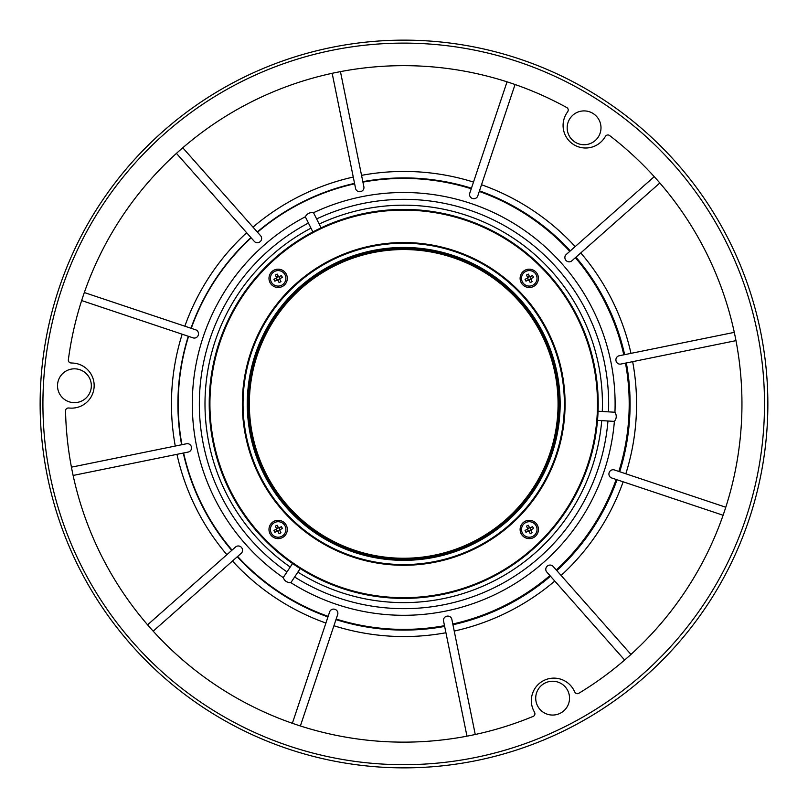 <?xml version="1.0" encoding="UTF-8"?>
<svg xmlns="http://www.w3.org/2000/svg" width="808" height="808" viewBox="0 0 808 808"><rect width="100%" height="100%" fill="white"/><g stroke="black" fill="none" stroke-linecap="round" stroke-linejoin="round"><path stroke-width="1.21" d="M500.606 571.721A193.789 193.789 0 0 0 571.529 307.01A193.789 193.789 0 0 0 306.818 236.077A193.789 193.789 0 0 0 235.886 500.798A193.789 193.789 0 0 0 500.606 571.721M306.464 235.471A194.486 194.486 0 0 1 572.145 306.656A194.486 194.486 0 0 1 500.96 572.337A194.486 194.486 0 0 1 235.279 501.152A194.486 194.486 0 0 1 306.464 235.471M484.396 543.653A161.368 161.368 0 0 1 263.964 484.588A161.368 161.368 0 0 1 323.028 264.155A161.368 161.368 0 0 1 543.461 323.22A161.368 161.368 0 0 1 484.396 543.653M323.382 264.761A160.661 160.661 0 0 0 264.57 484.234A160.661 160.661 0 0 0 484.043 543.047A160.661 160.661 0 0 0 542.855 323.574A160.661 160.661 0 0 0 323.382 264.761M282.729 537.401A9.161 9.161 0 0 1 270.215 534.048A9.161 9.161 0 0 1 273.569 521.534A9.161 9.161 0 0 1 286.082 524.887A9.161 9.161 0 0 1 282.729 537.401M282.729 286.274A9.161 9.161 0 0 1 270.215 282.921A9.161 9.161 0 0 1 273.569 270.407A9.161 9.161 0 0 1 286.082 273.761A9.161 9.161 0 0 1 282.729 286.274M533.856 286.274A9.161 9.161 0 0 1 521.342 282.921A9.161 9.161 0 0 1 524.695 270.407A9.161 9.161 0 0 1 537.209 273.761A9.161 9.161 0 0 1 533.856 286.274M533.856 537.401A9.161 9.161 0 0 1 521.342 534.048A9.161 9.161 0 0 1 524.695 521.534A9.161 9.161 0 0 1 537.209 524.887A9.161 9.161 0 0 1 533.856 537.401M294.566 294.758A154.348 154.348 0 0 0 294.566 513.05A154.348 154.348 0 0 0 512.858 513.05A154.348 154.348 0 0 0 512.858 294.758A154.348 154.348 0 0 0 294.566 294.758M293.092 293.284A156.439 156.439 0 0 0 293.092 514.524A156.439 156.439 0 0 0 514.332 514.524A156.439 156.439 0 0 0 514.332 293.284A156.439 156.439 0 0 0 293.092 293.284M527.715 277.558L529.27 276.77A1.566 1.566 0 0 0 528.876 279.851A1.566 1.566 0 0 0 530.533 279.275L528.977 280.063M532.765 285.254A7.747 7.747 0 0 0 536.199 274.851A7.747 7.747 0 0 0 525.786 271.417A7.747 7.747 0 0 0 522.352 281.83A7.747 7.747 0 0 0 532.765 285.254M528.705 279.8L525.968 281.174L525.028 279.305L527.765 277.932M530.836 279.124L530.533 279.275A1.566 1.566 0 0 0 530.795 278.74L533.522 277.366L532.583 275.498L529.856 276.881A1.566 1.566 0 0 0 529.684 276.821L528.301 274.094L526.442 275.033L527.816 277.76M528.493 279.901L527.553 278.043M530.22 277.083L530.846 278.326A1.566 1.566 0 0 0 530.22 277.083M528.876 279.851L530.25 282.578L532.108 281.639L530.735 278.911M528.26 280.022A1.959 1.959 0 0 0 529.099 280.295M527.594 277.326A1.959 1.959 0 0 0 527.321 278.154M530.29 276.659A1.959 1.959 0 0 0 529.462 276.386M530.957 279.356A1.959 1.959 0 0 0 531.23 278.518M277.366 279.901L276.578 278.346A1.566 1.566 0 0 0 279.659 278.74A1.566 1.566 0 0 0 279.083 277.083L279.871 278.639M285.062 274.851A7.747 7.747 0 0 0 274.659 271.417A7.747 7.747 0 0 0 271.225 281.83A7.747 7.747 0 0 0 281.639 285.254A7.747 7.747 0 0 0 285.062 274.851M279.608 278.911L280.982 281.639L279.114 282.578L277.74 279.851M278.932 276.77L279.083 277.083A1.566 1.566 0 0 0 278.548 276.821L277.174 274.094L275.306 275.033L276.69 277.76A1.566 1.566 0 0 0 276.629 277.932L273.902 279.305L274.841 281.174L277.568 279.8M279.709 279.124L277.851 280.063M276.892 277.397L278.134 276.77A1.566 1.566 0 0 0 276.892 277.397M279.659 278.74L282.386 277.366L281.447 275.498L278.72 276.881M279.831 279.356A1.959 1.959 0 0 0 280.103 278.518M277.134 280.022A1.959 1.959 0 0 0 277.962 280.295M276.467 277.326A1.959 1.959 0 0 0 276.195 278.154M279.164 276.659A1.959 1.959 0 0 0 278.326 276.386M279.709 530.25L278.154 531.038A1.566 1.566 0 0 0 278.548 527.957A1.566 1.566 0 0 0 276.892 528.533L278.447 527.745M274.659 522.544A7.747 7.747 0 0 0 271.225 532.957A7.747 7.747 0 0 0 281.639 536.391A7.747 7.747 0 0 0 285.062 525.978A7.747 7.747 0 0 0 274.659 522.544M278.72 528.008L281.447 526.634L282.386 528.493L279.659 529.876M276.578 528.685L276.892 528.533A1.566 1.566 0 0 0 276.629 529.068L273.902 530.442L274.841 532.3L277.568 530.927A1.566 1.566 0 0 0 277.74 530.987L279.114 533.714L280.982 532.775L279.608 530.048M278.932 527.907L279.871 529.765M277.205 530.725L276.578 529.482A1.566 1.566 0 0 0 277.205 530.725M278.548 527.957L277.174 525.22L275.306 526.16L276.69 528.897M279.164 527.786A1.959 1.959 0 0 0 278.326 527.513M279.831 530.482A1.959 1.959 0 0 0 280.103 529.654M277.134 531.149A1.959 1.959 0 0 0 277.962 531.422M276.467 528.452A1.959 1.959 0 0 0 276.195 529.29M530.058 527.907L530.846 529.462A1.566 1.566 0 0 0 527.765 529.068A1.566 1.566 0 0 0 528.341 530.725L527.553 529.169M522.352 532.957A7.747 7.747 0 0 0 532.765 536.391A7.747 7.747 0 0 0 536.199 525.978A7.747 7.747 0 0 0 525.786 522.544A7.747 7.747 0 0 0 522.352 532.957M527.816 528.897L526.442 526.16L528.301 525.22L529.684 527.957M528.493 531.028L528.341 530.725A1.566 1.566 0 0 0 528.876 530.987L530.25 533.714L532.108 532.775L530.735 530.048A1.566 1.566 0 0 0 530.795 529.876L533.522 528.493L532.583 526.634L529.856 528.008M527.715 528.685L529.573 527.745M530.533 530.412L529.29 531.038A1.566 1.566 0 0 0 530.533 530.412M527.765 529.068L525.028 530.442L525.968 532.3L528.705 530.927M527.594 528.452A1.959 1.959 0 0 0 527.321 529.29M530.29 527.786A1.959 1.959 0 0 0 529.462 527.513M530.957 530.482A1.959 1.959 0 0 0 531.23 529.654M528.26 531.149A1.959 1.959 0 0 0 529.099 531.422M319.18 224.058A198.718 198.718 0 0 1 602.283 411.474M601.728 420.614A198.718 198.718 0 0 1 297.869 572.084M290.234 567.034A198.718 198.718 0 0 1 310.979 228.149M336.168 619.039A225.493 225.493 0 0 0 444.501 625.675M452.783 623.998A225.493 225.493 0 0 0 549.925 575.569M556.258 569.973A225.493 225.493 0 0 0 616.171 479.467M618.847 471.448A225.493 225.493 0 0 0 625.483 363.115M623.796 354.833A225.493 225.493 0 0 0 575.377 257.691M569.781 251.359A225.493 225.493 0 0 0 479.275 191.446M336.613 604.374A211.403 211.403 0 0 0 614.383 421.392C616.655 418.463 616.847 415.413 614.949 412.252A211.403 211.403 0 0 0 313.524 212.706C309.848 212.211 307.121 213.564 305.323 216.786A211.403 211.403 0 0 0 283.224 577.609C284.628 581.043 287.173 582.72 290.86 582.669A211.403 211.403 0 0 0 336.613 604.374M471.256 188.759A225.493 225.493 0 0 0 362.923 182.133M354.641 183.81A225.493 225.493 0 0 0 257.5 232.239M251.167 237.835A225.493 225.493 0 0 0 191.254 328.341M188.567 336.36A225.493 225.493 0 0 0 181.941 444.693M183.618 452.975A225.493 225.493 0 0 0 232.037 550.117M237.643 556.449A225.493 225.493 0 0 0 328.149 616.363M84.325 292.546L195.748 329.846A4.232 4.09 108.5 0 1 198.283 335.148A4.232 4.09 108.5 0 1 193.072 337.865L81.638 300.566M182.79 147.773L260.641 235.784A4.232 4.09 138.5 0 1 260.186 241.653A4.232 4.09 138.5 0 1 254.308 241.39L176.457 153.379M340.451 71.629L363.873 186.779A4.232 4.09 168.5 0 1 360.54 191.627A4.232 4.09 168.5 0 1 355.581 188.456L332.169 73.316M515.06 84.517L477.77 195.94A4.232 4.09 -161.5 0 1 472.468 198.475A4.232 4.09 -161.5 0 1 469.751 193.263L507.04 81.83M659.843 182.982L571.832 260.832A4.232 4.09 -131.5 0 1 565.964 260.378A4.232 4.09 -131.5 0 1 566.226 254.5L654.238 176.649M735.987 340.643L620.837 364.065A4.232 4.09 -101.5 0 1 615.989 360.732A4.232 4.09 -101.5 0 1 619.15 355.772L734.3 332.361M723.099 515.251L611.666 477.962A4.232 4.09 -71.5 0 1 609.141 472.66A4.232 4.09 -71.5 0 1 614.353 469.943L725.786 507.232M624.635 660.035L546.784 572.024A4.232 4.09 -41.5 0 1 547.238 566.155A4.232 4.09 -41.5 0 1 553.116 566.418L630.967 654.43M466.974 736.179L443.552 621.029A4.232 4.09 -11.5 0 1 446.885 616.181A4.232 4.09 -11.5 0 1 451.844 619.342L475.256 734.492M292.355 723.291L329.654 611.858A4.232 4.09 18.5 0 1 334.956 609.333A4.232 4.09 18.5 0 1 337.673 614.545L300.374 725.978M147.581 624.826L235.593 546.976A4.232 4.09 48.5 0 1 241.461 547.43A4.232 4.09 48.5 0 1 241.198 553.308L153.187 631.159M71.437 467.165L186.587 443.744A4.232 4.09 78.5 0 1 191.435 447.076A4.232 4.09 78.5 0 1 188.264 452.036L73.124 475.447M313.524 212.706L321.069 227.846M305.323 216.786L312.868 231.936M283.224 577.609L292.567 563.499M290.86 582.669L300.202 568.559M614.393 421.392L597.506 420.362M614.949 412.252L598.061 411.221M327.957 616.918A226.099 226.099 0 0 1 237.31 556.752M231.714 550.41A226.099 226.099 0 0 1 183.285 453.046M181.608 444.754A226.099 226.099 0 0 1 188.294 336.259M190.971 328.25A226.099 226.099 0 0 1 250.945 237.592M257.277 231.977A226.099 226.099 0 0 1 354.55 183.376M362.832 181.689A226.099 226.099 0 0 1 471.448 188.203M519.483 58.954A363.853 363.853 0 0 1 749.046 519.483A363.853 363.853 0 0 1 288.517 749.046A363.853 363.853 0 0 1 58.954 288.517A363.853 363.853 0 0 1 519.483 58.954A363.853 363.853 0 0 1 749.046 519.483A363.853 363.853 0 0 1 288.517 749.046A363.853 363.853 0 0 1 58.954 288.517A363.853 363.853 0 0 1 519.483 58.954M481.517 184.749A232.553 232.553 0 0 1 575.175 246.581M580.78 252.914A232.553 232.553 0 0 1 630.977 353.369M632.664 361.661A232.553 232.553 0 0 1 625.836 473.791M623.15 481.8A232.553 232.553 0 0 1 561.106 575.458M554.773 581.053A232.553 232.553 0 0 1 454.227 631.068M445.935 632.745A232.553 232.553 0 0 1 333.926 625.745M316.625 218.928A204.656 204.656 0 0 1 608.505 411.858M607.949 420.998A204.656 204.656 0 0 1 294.627 576.983M325.907 623.049A232.553 232.553 0 0 1 232.472 561.025M226.876 554.692A232.553 232.553 0 0 1 176.962 454.328M175.275 446.046A232.553 232.553 0 0 1 182.164 334.209M184.85 326.2A232.553 232.553 0 0 1 246.662 232.744M252.995 227.139A232.553 232.553 0 0 1 353.258 177.053M361.55 175.356A232.553 232.553 0 0 1 473.498 182.073M286.991 571.913A204.656 204.656 0 0 1 308.434 223.028M479.467 190.87A226.099 226.099 0 0 1 570.337 250.864M575.942 257.197A226.099 226.099 0 0 1 624.645 354.661M626.331 362.944A226.099 226.099 0 0 1 619.706 471.741M617.029 479.75A226.099 226.099 0 0 1 556.833 570.62M550.49 576.215A226.099 226.099 0 0 1 452.935 624.736M444.653 626.412A226.099 226.099 0 0 1 335.976 619.615M566.761 107.555A2.818 2.818 0 0 1 567.761 111.565L566.751 113.12A22.553 22.553 0 0 0 573.296 144.339A22.553 22.553 0 0 0 604.505 137.794L605.525 136.239A2.818 2.818 0 0 1 609.596 135.542A338.239 338.239 0 0 1 578.831 693.284A2.818 2.818 0 0 1 574.852 692.143L574.013 690.486A22.553 22.553 0 0 0 538.855 683.871A22.553 22.553 0 0 0 533.775 710.848L534.613 712.515A2.818 2.818 0 0 1 533.179 716.383A338.239 338.239 0 0 1 65.539 410.868A2.818 2.818 0 0 1 68.518 408L70.367 408.101A22.553 22.553 0 0 0 83.941 366.701A22.553 22.553 0 0 0 72.851 363.065L71.003 362.964A2.818 2.818 0 0 1 68.357 359.782A338.239 338.239 0 0 1 566.761 107.555M206.383 705.95A360.792 360.792 0 0 1 101.667 206.575A360.792 360.792 0 0 1 601.041 101.858A360.792 360.792 0 0 1 705.758 601.233A360.792 360.792 0 0 1 206.383 705.95M556.934 714.504A16.907 16.907 0 0 1 536.27 702.465A16.907 16.907 0 0 1 548.309 681.8A16.907 16.907 0 0 1 568.973 693.84A16.907 16.907 0 0 1 556.934 714.504M58.105 381.295A16.907 16.907 0 0 1 78.871 369.418A16.907 16.907 0 0 1 90.748 390.183A16.907 16.907 0 0 1 69.983 402.061A16.907 16.907 0 0 1 58.105 381.295M596.092 115.908A16.907 16.907 0 0 1 595.991 139.824A16.907 16.907 0 0 1 572.074 139.723A16.907 16.907 0 0 1 572.175 115.807A16.907 16.907 0 0 1 596.092 115.908M293.748 293.94A155.52 155.52 0 0 0 293.748 513.868A155.52 155.52 0 0 0 513.676 513.868A155.52 155.52 0 0 0 513.676 293.94A155.52 155.52 0 0 0 293.748 293.94M536.27 702.465A16.907 16.907 0 0 1 548.309 681.8A16.907 16.907 0 0 1 568.973 693.84M78.871 369.418A16.907 16.907 0 0 1 90.748 390.183A16.907 16.907 0 0 1 69.983 402.061M595.991 139.824A16.907 16.907 0 0 1 572.074 139.723A16.907 16.907 0 0 1 572.175 115.807"/></g></svg>
